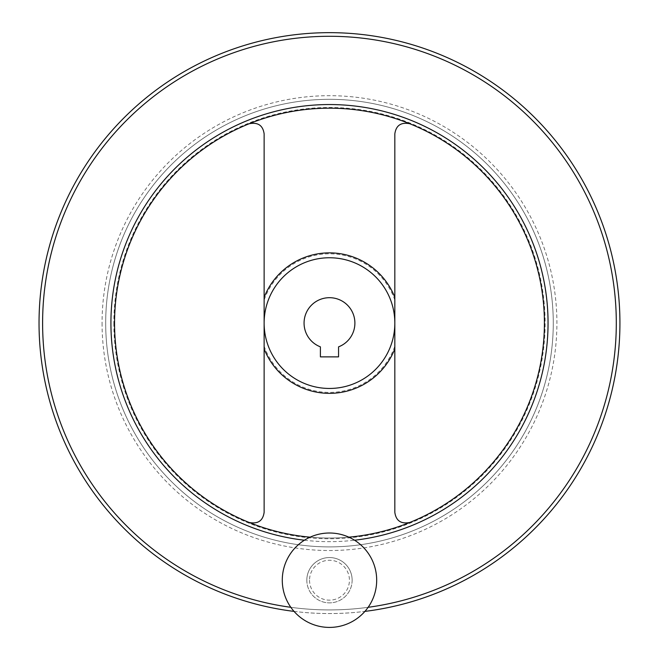 <?xml version="1.0" encoding="UTF-8"?>
<svg xmlns="http://www.w3.org/2000/svg" width="658" height="658" viewBox="0 0 658 658"><rect width="100%" height="100%" fill="white"/><g stroke="black" fill="none" stroke-linecap="round" stroke-linejoin="round"><path stroke-width="0.49" stroke-dasharray="3.29 2.47" d="M409.794 522.468C401.043 524.196 396.058 520.832 394.833 512.368L394.833 133.845C396.05 125.39 401.035 122.018 409.794 123.745A214.936 214.936 0 0 0 249.168 123.745C257.92 122.018 262.904 125.382 264.129 133.845L264.129 323.111A65.348 65.348 0 0 0 329.485 388.459A65.348 65.348 0 0 0 394.833 323.111A65.348 65.348 0 0 0 329.485 257.755A65.348 65.348 0 0 0 264.129 323.111A65.348 65.348 0 0 0 362.155 379.699A65.348 65.348 0 0 0 362.155 266.515A65.348 65.348 0 0 0 264.129 323.111A65.348 65.348 0 0 0 329.485 388.459A65.348 65.348 0 0 0 394.833 323.111A65.348 65.348 0 0 0 329.485 257.755A65.348 65.348 0 0 0 264.129 323.111L264.129 512.368C262.92 520.823 257.928 524.196 249.168 522.468A214.936 214.936 0 0 0 544.413 323.111A214.936 214.936 0 0 0 409.794 123.745M249.168 123.745A214.936 214.936 0 0 0 249.168 522.468M338.557 356.875L338.557 346.848A25.415 25.415 0 0 0 349.785 307.821A25.415 25.415 0 0 0 309.178 307.821A25.415 25.415 0 0 0 320.405 346.848L320.405 356.875L338.557 356.875M310.124 537.167A214.936 214.936 0 0 0 348.839 537.167A214.936 214.936 0 0 1 310.124 537.167M352.137 580.216A22.652 22.652 0 0 1 329.485 602.868A22.652 22.652 0 0 1 306.825 580.216A22.652 22.652 0 0 1 329.485 557.556A22.652 22.652 0 0 1 352.137 580.216M294.044 611.389A290.449 290.449 0 0 0 364.919 611.389M39.036 323.111A290.449 290.449 0 0 0 474.706 574.64A290.449 290.449 0 0 0 474.706 71.574A290.449 290.449 0 0 0 39.036 323.111A290.449 290.449 0 0 0 474.706 574.64A290.449 290.449 0 0 0 474.706 71.574A290.449 290.449 0 0 0 39.036 323.111M105.691 323.111A223.794 223.794 0 0 0 441.378 516.917A223.794 223.794 0 0 0 441.378 129.297A223.794 223.794 0 0 0 105.691 323.111A223.794 223.794 0 0 0 441.378 516.917A223.794 223.794 0 0 0 441.378 129.297A223.794 223.794 0 0 0 105.691 323.111A223.794 223.794 0 0 0 441.378 516.917A223.794 223.794 0 0 0 441.378 129.297A223.794 223.794 0 0 0 105.691 323.111M306.825 580.216A22.652 22.652 0 0 0 340.811 599.833A22.652 22.652 0 0 0 340.811 560.591A22.652 22.652 0 0 0 306.825 580.216M309.54 580.216A19.937 19.937 0 0 0 339.454 597.48A19.937 19.937 0 0 0 339.454 562.944A19.937 19.937 0 0 0 309.54 580.216M282.282 580.216A47.195 47.195 0 0 0 353.083 621.086A47.195 47.195 0 0 0 353.083 539.338A47.195 47.195 0 0 0 282.282 580.216M113.842 323.111A215.643 215.643 0 0 0 437.299 509.86A215.643 215.643 0 0 0 437.299 136.362A215.643 215.643 0 0 0 113.842 323.111M264.129 346.174A69.304 69.304 0 0 0 394.833 346.174M394.833 300.04A69.304 69.304 0 0 0 264.129 300.04M264.129 323.111A65.348 65.348 0 0 0 329.485 388.459A65.348 65.348 0 0 0 394.833 323.111A65.348 65.348 0 0 0 329.485 257.755A65.348 65.348 0 0 0 264.129 323.111M304.407 540.226A218.563 218.563 0 0 0 354.555 540.226M290.836 607.309A286.814 286.814 0 0 0 368.126 607.309M42.663 323.111A286.814 286.814 0 0 0 472.888 571.498A286.814 286.814 0 0 0 472.888 74.716A286.814 286.814 0 0 0 42.663 323.111M102.064 323.111A227.421 227.421 0 0 0 443.196 520.059A227.421 227.421 0 0 0 443.196 126.155A227.421 227.421 0 0 0 102.064 323.111"/><path stroke-width="0.99" d="M409.794 123.745C401.043 122.018 396.058 125.382 394.833 133.845L394.833 512.368C396.05 520.823 401.035 524.196 409.794 522.468M249.168 522.468C257.92 524.196 262.904 520.832 264.129 512.368L264.129 133.845C262.92 125.39 257.928 122.018 249.168 123.745M320.405 356.875L338.557 356.875L338.557 346.848A25.415 25.415 0 0 0 349.785 307.821A25.415 25.415 0 0 0 309.178 307.821A25.415 25.415 0 0 0 320.405 346.848L320.405 356.875M264.129 323.111A65.348 65.348 0 0 0 362.155 379.699A65.348 65.348 0 0 0 362.155 266.515A65.348 65.348 0 0 0 264.129 323.111M114.55 323.111A214.936 214.936 0 0 0 310.124 537.167A214.936 214.936 0 0 1 114.55 323.111A214.936 214.936 0 0 1 323.02 108.274A214.936 214.936 0 0 1 544.026 310.198A214.936 214.936 0 0 1 348.839 537.167A214.936 214.936 0 0 0 544.026 310.198A214.936 214.936 0 0 0 323.02 108.274A214.936 214.936 0 0 0 114.55 323.111M364.919 611.389A290.449 290.449 0 0 0 618.964 299.448A290.449 290.449 0 0 0 317.641 32.9A290.449 290.449 0 0 0 39.036 323.111A290.449 290.449 0 0 0 294.044 611.389M282.282 580.216A47.195 47.195 0 0 0 353.083 621.086A47.195 47.195 0 0 0 353.083 539.338A47.195 47.195 0 0 0 282.282 580.216M264.129 348.855A70.242 70.242 0 0 0 394.833 348.855M394.833 297.358A70.242 70.242 0 0 0 264.129 297.358M354.555 540.226A218.563 218.563 0 0 0 547.407 306.373A218.563 218.563 0 0 0 321.104 104.704A218.563 218.563 0 0 0 110.922 323.111A218.563 218.563 0 0 0 304.407 540.226M368.126 607.309A286.814 286.814 0 0 0 615.14 297.301A286.814 286.814 0 0 0 316.564 36.577A286.814 286.814 0 0 0 290.836 607.309"/></g></svg>
